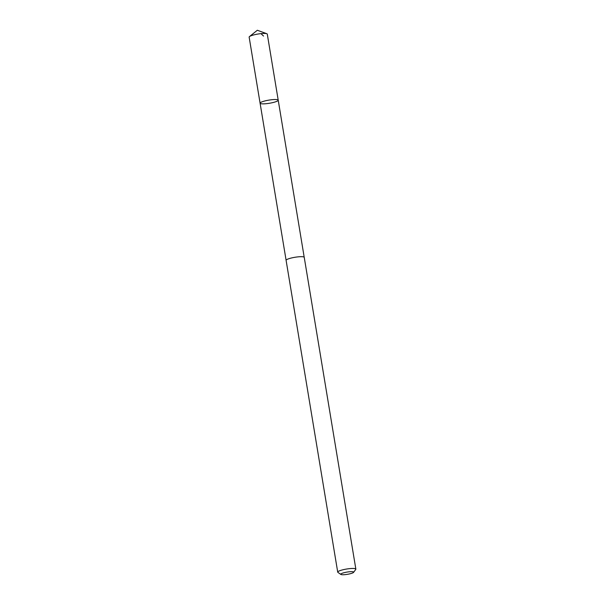 <?xml version="1.0" encoding="UTF-8"?>
<svg xmlns="http://www.w3.org/2000/svg" width="605" height="605" viewBox="0 0 605 605"><rect width="100%" height="100%" fill="white"/><g stroke="black" fill="none" stroke-linecap="round" stroke-linejoin="round"><path stroke-width="0.91" d="M274.942 99.515A9.188 1.596 -9.4 0 1 278.217 100.188A9.188 1.596 -9.4 0 1 269.414 103.266A9.188 1.596 -9.4 0 1 260.089 103.19A9.188 1.596 -9.4 0 1 265.179 100.876A9.188 1.596 -9.4 0 1 274.942 99.515A9.188 1.596 -9.4 0 1 278.217 100.188L267.281 34.114A9.188 1.596 170.6 0 0 266.805 33.721A9.188 1.596 170.6 0 0 264.007 33.441A9.188 1.596 170.6 0 0 249.472 36.587A9.188 1.596 170.6 0 0 249.147 37.117L260.089 103.19A9.188 1.596 -9.4 0 1 265.179 100.876A9.188 1.596 -9.4 0 1 274.942 99.515M353.592 572.353L355.755 569.426A9.188 1.596 170.6 0 0 355.853 569.123L304.239 257.359A9.188 1.596 170.6 0 0 294.915 257.284A9.188 1.596 170.6 0 0 286.104 260.362L337.719 572.126A9.188 1.596 170.6 0 0 337.908 572.383L340.895 574.455A6.542 1.134 170.6 0 0 343.096 574.75A6.542 1.134 170.6 0 0 349.516 573.911A6.542 1.134 170.6 0 0 353.592 572.353A6.542 1.134 170.6 0 0 347.028 572.08A6.542 1.134 170.6 0 0 340.895 574.455M355.853 569.123A9.188 1.596 170.6 0 0 346.521 569.048A9.188 1.596 170.6 0 0 337.719 572.126M260.952 33.638L263.553 36.066M266.805 33.721L257.329 30.25L249.472 36.587M304.209 257.276L278.217 100.188M286.104 260.271L260.089 103.19"/></g></svg>
